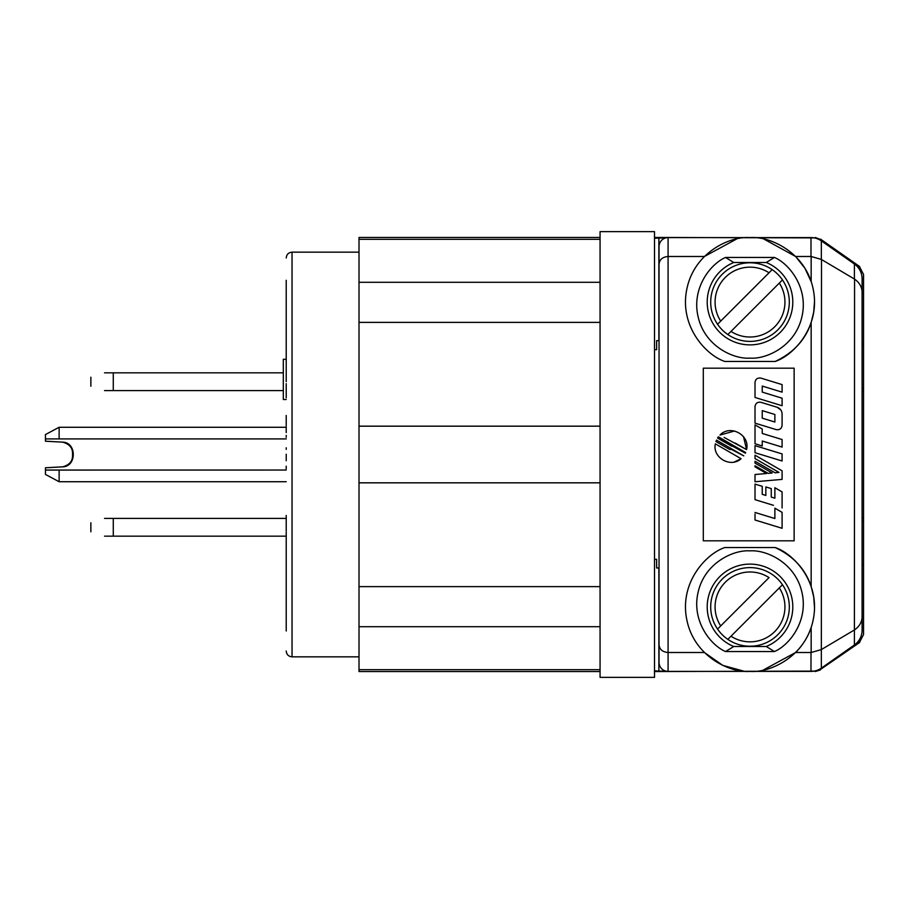 <?xml version="1.0" encoding="UTF-8"?>
<svg xmlns="http://www.w3.org/2000/svg" width="909" height="909" viewBox="0 0 909 909"><rect width="100%" height="100%" fill="white"/><g stroke="black" fill="none" stroke-linecap="round" stroke-linejoin="round"><path stroke-width="1.36" d="M104.546 518.403C86.798 524.073 86.798 524.073 104.546 518.403L286.221 518.403M113.273 518.403L113.273 536.162L286.221 536.162M104.546 536.162C86.798 530.504 86.798 530.504 104.546 536.162L113.273 536.162M283.313 390.597L104.546 390.597C86.798 384.927 86.798 384.927 104.546 390.597M283.313 372.838L113.273 372.838L113.273 390.597M104.546 372.838C86.798 378.496 86.798 378.496 104.546 372.838L113.273 372.838M862.096 344.352L863.55 344.091L863.55 521.027L862.096 521.027L863.55 521.027L863.55 564.909L862.096 564.648M862.096 387.973L863.55 387.973L862.096 387.973M774.877 414.493L774.877 422.037L762.242 418.174L762.242 410.629L774.877 414.493L774.877 422.037L762.242 418.174L762.242 410.629M782.092 459.113L782.092 460.988L755.015 452.716L755.015 445.649L782.092 453.921L782.092 460.988L774.911 458.795M782.092 453.921L755.015 445.649L755.015 452.716M755.015 461.249L774.979 472.771L778.99 472.419L755.015 458.579L755.015 455.182L782.092 470.817L782.092 479.395L755.015 481.759L755.015 474.521L766.548 473.509L755.015 466.851L755.015 465.783L768.162 473.362L772.173 473.01L755.015 463.113L755.015 461.249M755.015 455.182L755.015 458.579L763.003 463.181M762.242 445.967L755.015 443.762L755.015 424.867L762.242 429.037L762.242 433.457L782.092 439.524L782.092 447.08L762.242 441.013L762.242 445.967L755.015 443.762M765.844 486.94L771.264 488.599L765.844 486.94L765.844 495.428L762.242 494.326L762.242 486.315L755.015 484.111L755.015 499.666L773.457 505.313M771.264 488.599L771.264 497.087L774.877 498.189L774.877 487.735L782.092 491.905L782.092 507.949M755.015 512.46L774.877 518.528L774.877 508.176L782.092 512.346L782.092 528.288L755.015 520.005L755.015 513.971M782.092 512.346L774.877 508.176M715.349 443.853L741.096 458.715C730.722 468.305 712.236 457.659 715.349 443.853M724.109 437.434L746.562 449.603L735.165 443.024M734.506 431.014L719.985 435.059C730.166 424.083 750.323 435.059 746.562 449.603L743.551 436.797M731.756 446.251L717.553 438.058L718.417 436.82L745.664 452.546L745.38 453.182L717.553 438.058L718.417 436.82L745.664 452.546M729.734 449.489L715.928 441.524L716.474 440.104L743.789 455.875L731.575 449.489L729.734 449.489L715.928 441.524M782.092 414.027L782.092 425.287L782.092 414.027C781.922 410.686 780.252 408.425 777.081 407.243L760.89 402.301C757.47 401.812 755.515 403.266 755.015 406.641L755.015 423.151L755.015 406.641M776.229 429.639L755.015 423.151L776.229 429.639C779.638 430.127 781.592 428.684 782.092 425.287C781.592 428.684 779.638 430.127 776.229 429.639M762.242 392.109L782.092 398.187L782.092 405.732L755.015 397.46L755.015 382.45C755.481 379.098 757.436 377.644 760.89 378.11L782.092 384.598L782.092 392.143L762.242 386.075L762.242 392.109L771.093 394.824M755.015 382.45L755.015 397.46L782.092 405.732M772.173 574.454A39.303 39.303 0 0 0 717.553 629.073L769.025 577.601A34.94 34.94 0 0 0 720.701 625.926L717.553 629.073A39.303 39.303 0 0 0 727.836 639.368L730.995 636.22L727.836 639.368A39.303 39.303 0 0 0 782.467 584.748A39.303 39.303 0 0 0 722.212 579.124A39.303 39.303 0 0 0 717.553 629.073A39.303 39.303 0 0 1 772.173 574.454M766.253 646.504L733.768 646.504A42.803 42.803 0 0 1 716.019 580.896A42.803 42.803 0 0 1 783.99 580.896A42.803 42.803 0 0 1 766.253 646.504L774.457 651.548L725.552 651.548C710.497 645.151 691.045 620.483 698.271 591.589C705.1 562.591 733.699 549.627 750.005 550.865C766.321 549.627 794.909 562.591 801.749 591.589C808.976 620.483 789.512 645.151 774.457 651.548M782.092 470.817L782.092 473.475M782.092 479.395L776.672 479.872M762.503 481.111L755.015 481.759M755.015 474.521L766.548 473.509L762.106 470.942M758.526 468.874L755.015 466.851M755.015 465.783L768.162 473.362L772.173 473.01L764.219 468.419M759.89 465.931L755.015 463.113M774.979 472.771L778.99 472.419L774.15 469.623M755.015 424.867L757.061 426.048M759.958 427.73L762.242 429.037L762.242 433.457L769.423 435.661M776.377 437.786L782.092 439.524M782.092 447.08L762.242 441.013M771.264 497.087L774.877 498.189M774.877 487.735L782.092 491.905M763.344 502.211L755.015 499.666M755.015 484.111L762.242 486.315M762.242 494.326L765.844 495.428M782.092 528.288L773.457 525.641M763.344 522.55L755.015 520.005M767.685 516.323L774.877 518.528M741.096 458.715L734.233 462.022M745.38 453.182L733.37 446.251M743.789 455.875L731.575 449.489M760.89 402.301L777.081 407.243L780.695 409.8M760.89 378.11L769.957 380.882M775.888 382.7L782.092 384.598M782.092 392.143L762.242 386.075M776.377 396.438L782.092 398.187M733.768 646.504L725.552 651.548M733.768 262.496A42.803 42.803 0 0 0 716.019 328.104A42.803 42.803 0 0 0 783.99 328.104A42.803 42.803 0 0 0 766.253 262.496L774.457 257.452C789.512 263.849 808.976 288.517 801.749 317.411C794.909 346.409 766.321 359.373 750.005 358.135C733.699 359.373 705.1 346.409 698.271 317.411C691.045 288.517 710.497 263.849 725.552 257.452L733.768 262.496L766.253 262.496M725.552 257.452L774.457 257.452M811.158 652.503L795.614 652.503C802.761 645.31 807.942 636.936 811.158 627.38L811.158 652.503L821.338 649.583L821.338 668.138A18.055 18.055 0 0 1 810.987 671.399L668.081 671.399A9.022 9.022 0 0 1 659.048 662.377L659.048 644.856C659.57 649.481 662.57 652.026 668.081 652.503L704.395 652.503L722.814 665.388L743.482 671.069M717.553 324.252A39.303 39.303 0 0 1 772.173 269.632L769.025 272.78L772.173 269.632A39.303 39.303 0 0 1 777.797 329.876A39.303 39.303 0 0 1 727.836 334.546L730.995 331.399L727.836 334.546A39.303 39.303 0 0 1 717.553 324.252L769.025 272.78A34.94 34.94 0 0 0 720.701 321.104L717.553 324.252A39.303 39.303 0 0 1 772.173 269.632A39.303 39.303 0 0 0 717.553 324.252M775.138 547.525L724.871 547.525C706.032 553.706 679.148 582.805 686.806 619.733C694.146 656.718 730.245 673.046 750.005 671.399C769.764 673.046 805.863 656.718 813.203 619.733C820.861 582.805 793.977 553.706 775.138 547.525C793.375 556.081 805.385 569.057 811.158 586.441L813.714 596.929M813.725 596.974L814.487 607.257M795.614 652.503L763.39 669.99M794.136 540.821L703.305 540.821L703.305 368.179L794.136 368.179L794.136 540.821M775.138 361.475L724.871 361.475C706.032 355.294 679.148 326.195 686.806 289.267C694.146 252.282 730.245 235.954 750.005 237.601C769.764 235.954 805.863 252.282 813.203 289.267C820.861 326.195 793.977 355.294 775.138 361.475C793.375 352.919 805.385 339.943 811.158 322.559L813.714 312.071M659.048 644.856L659.048 246.623A9.022 9.022 0 0 1 668.081 237.601L810.987 237.601A18.055 18.055 0 0 1 821.338 240.862L854.392 264.019A18.055 18.055 0 0 1 862.096 278.802L862.096 294.096C862.459 287.88 859.959 282.892 854.574 279.143L821.338 259.417L811.158 256.497L795.614 256.497L804.795 268.087M811.158 256.497L811.158 281.62L804.954 268.325M813.725 312.026L814.487 301.743M821.509 259.519L821.338 649.583M821.509 649.481L854.392 629.96L854.392 644.981L821.338 668.138M659.048 264.144C659.57 259.519 662.57 256.974 668.081 256.497L704.395 256.497L736.62 239.01M764.026 239.147L795.614 256.497M854.574 279.143L854.392 629.96M854.574 629.857C859.948 626.119 862.459 621.142 862.096 614.904L862.096 630.198A18.055 18.055 0 0 1 854.392 644.981M862.096 294.096L862.096 614.904M779.32 283.074L730.995 331.399A34.94 34.94 0 0 0 779.32 283.074L782.467 279.927L779.32 283.074M782.467 584.748L779.32 587.896L782.467 584.748M779.32 587.896L730.995 636.22A34.94 34.94 0 0 0 779.32 587.896M654.514 677.364L654.514 231.636L600.065 231.636L600.065 677.364L654.514 677.364M600.065 671.546L359.01 671.546L359.01 237.454L600.065 237.454M600.065 239.317L359.01 239.317M359.01 282.301L600.065 282.301M359.01 322.377L600.065 322.377M359.01 426.173L600.065 426.173M359.01 482.827L600.065 482.827M359.01 586.623L600.065 586.623M359.01 626.699L600.065 626.699M359.01 669.683L600.065 669.683M659.048 340.636L656.628 340.636L656.628 349.692L654.514 349.692M654.514 559.308L656.628 559.308L656.628 567.977L659.048 567.977M654.514 670.797L658.877 671.115L658.877 567.977M654.514 238.203L665.82 237.885M814.191 237.885L654.514 237.454M654.514 671.546L814.191 671.115M665.82 671.115L658.877 671.115M863.55 344.091L863.55 274.473L859.698 267.064L820.463 239.522L815.282 237.885M815.282 671.115L820.463 669.479L859.698 641.936L863.55 634.527L863.55 564.909M863.55 634.527L859.698 641.936M859.698 267.064L863.55 274.473M863.55 390.881L862.096 390.881M862.096 518.119L863.55 518.119M863.55 315.366L863.55 308.015M863.55 295.936L863.55 288.255M863.55 620.12L863.55 613.348M863.55 613.757L863.55 606.633M286.221 257.986C286.562 254.44 288.505 252.509 292.039 252.157L292.039 656.843L359.01 656.843M286.221 399.506L283.313 399.506L283.313 359.305L286.221 359.305M283.313 395.017L283.313 399.346M283.313 373.792L283.313 379.882M286.221 310.446L286.221 333.739M286.221 280.267L286.221 318.105M286.221 336.478L286.221 381.621M286.221 306.583L286.221 326.32M286.221 515.46L286.221 531.265M286.221 534.151L286.221 542.491M286.221 532.322L286.221 533.799M286.221 557.99L286.221 630.994M286.221 551.229L286.221 558.387M286.221 542.468L286.221 551.752M286.221 427.912L286.221 432.57M286.221 426.105L286.221 426.9M286.221 415.47L286.221 425.151M286.221 331.49L286.221 339.352M286.221 435.434L286.221 437.331M286.221 447.785L286.221 449.387M286.221 383.666L286.221 397.824M286.221 454.239L286.221 460.727M286.221 466.158L286.221 468.874M863.55 468.862L863.55 464.794M863.55 463.136L863.55 459.056M863.55 545.434L863.55 539.48M863.55 354.021L863.55 351.715M863.55 387.234L863.55 384.53M863.55 469.146L863.55 465.078M863.55 394.37L863.55 389.768M286.221 481.725L59.13 481.725L45.45 474.441L45.45 470.044L286.221 470.044L45.45 470.078L45.45 467.783L63.323 466.817C76.606 465.931 76.561 443.024 63.323 442.183L45.45 441.217L45.45 434.559L59.13 427.275L286.221 427.275M62.801 442.183C69.754 444.183 72.993 448.285 72.527 454.5C72.993 460.715 69.754 464.817 62.801 466.817L63.323 466.817M45.45 467.783L62.801 466.817M59.13 470.078L59.13 481.725L51.302 477.555M51.302 431.445L59.13 427.275L59.13 438.922L45.45 438.922M63.323 442.183L45.45 441.183M59.13 438.922L286.221 438.922M810.987 671.399L810.987 652.503M811.158 586.441L811.158 322.559M668.081 671.399L668.081 237.601M821.338 240.862L821.338 259.417M810.987 256.497L810.987 237.601M854.392 279.04L854.392 264.019M658.877 340.636L658.877 237.885M820.463 239.522L815.282 237.454M859.698 642.436L820.463 669.479M820.463 669.91L815.282 671.546M859.698 266.564L820.463 239.09M90.866 531.799L90.866 522.777M90.866 386.223L90.866 377.201M292.039 252.157L359.01 252.157M292.039 656.843C288.505 656.491 286.562 654.56 286.221 651.014"/></g></svg>
